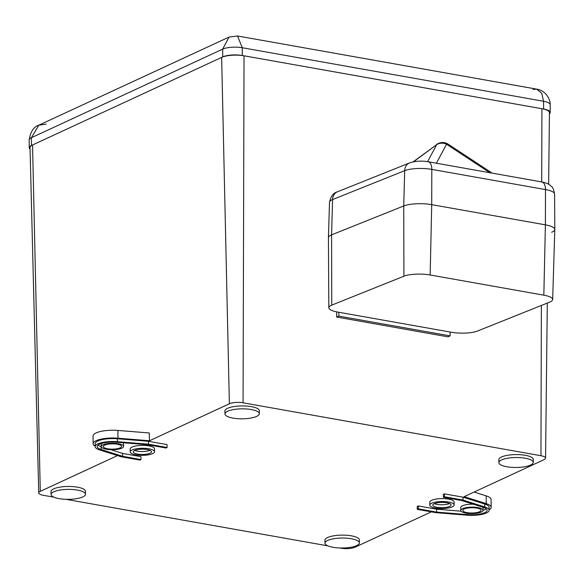 <?xml version="1.0" encoding="UTF-8"?>
<svg xmlns="http://www.w3.org/2000/svg" width="584" height="584" viewBox="0 0 584 584"><rect width="100%" height="100%" fill="white"/><g stroke="black" fill="none" stroke-linecap="round" stroke-linejoin="round"><path stroke-width="0.88" d="M549.434 113.814A14.191 4.117 179.6 0 0 550.216 112.449L550.164 104.689C550.442 98.864 545.252 90.235 536.587 89.118L237.542 35.989L242.265 47.735L543.573 101.266L541.718 93.199L536.587 89.118L533.061 89.462M46.085 124.122L38.843 125.173L31.412 137.714L222.679 49.129A14.191 4.117 179.6 0 1 242.265 47.735L242.323 55.495L543.631 109.025L543.573 101.266A14.191 4.117 179.6 0 1 550.164 104.689M237.542 35.989L229.001 37.099L38.843 125.173C33.719 126.706 30.507 131.634 29.2 139.941L29.2 139.941A14.191 4.117 179.6 0 1 31.412 137.714L31.463 145.474L222.73 56.889L222.679 49.129L229.045 37.077M550.216 112.449A14.191 4.117 179.6 0 0 543.631 109.025M242.323 55.495A14.191 4.117 179.6 0 0 222.73 56.889M31.463 145.474A14.191 4.117 179.6 0 0 29.251 147.708A14.191 4.117 179.6 0 0 30.061 149.059M149.978 450.308A9.125 2.643 -0.4 0 1 134.736 450.41M150.073 453.184A9.125 2.643 -0.4 0 1 139.832 454.374A9.125 2.643 -0.4 0 1 133.247 451.877A9.125 2.643 -0.4 0 1 134.663 450.446A9.125 2.643 -0.4 0 1 144.905 449.257A9.125 2.643 -0.4 0 1 151.497 451.753A9.125 2.643 -0.4 0 1 150.073 453.184M132.101 449.994A12.169 3.526 -0.4 0 1 145.752 448.402A12.169 3.526 -0.4 0 1 154.534 451.731A12.169 3.526 -0.4 0 1 152.643 453.644A12.169 3.526 -0.4 0 1 138.985 455.228A12.169 3.526 -0.4 0 1 130.203 451.899A12.169 3.526 -0.4 0 1 132.101 449.994M154.534 451.731L154.519 448.819A12.169 3.526 179.6 0 0 145.73 445.497A12.169 3.526 179.6 0 0 132.079 447.081A12.169 3.526 179.6 0 0 130.181 448.986L130.203 451.899M116.8 442.241A15.206 4.409 179.6 0 0 99.572 444.212A15.206 4.409 179.6 0 0 97.2 446.599A15.206 4.409 179.6 0 0 101.105 449.512L122.64 456.316L122.618 453.41L140.978 456.666L141 459.579L139.912 460.082L121.319 456.783L99.594 449.914A17.235 5 -0.4 0 1 95.177 446.614A17.235 5 -0.4 0 1 97.857 443.906A17.235 5 -0.4 0 1 117.384 441.679L148.482 444.198L148.467 441.285L167.06 444.592L167.082 447.505L165.995 448.001L147.635 444.745L116.8 442.241M95.177 446.614L95.155 443.701A17.235 5 -0.4 0 1 97.835 441A17.235 5 -0.4 0 1 117.369 438.766L148.467 441.285M102.996 444.818A11.154 3.234 -0.4 0 1 115.508 443.365A11.154 3.234 -0.4 0 1 123.56 446.417A11.154 3.234 -0.4 0 1 121.822 448.169A11.154 3.234 -0.4 0 1 109.31 449.622A11.154 3.234 -0.4 0 1 101.258 446.57A11.154 3.234 -0.4 0 1 102.996 444.818M123.56 446.417L123.545 443.504A11.154 3.234 179.6 0 0 123.239 442.767M120.114 447.862A9.125 2.643 -0.4 0 1 109.872 449.052A9.125 2.643 -0.4 0 1 103.288 446.556A9.125 2.643 -0.4 0 1 104.704 445.125A9.125 2.643 -0.4 0 1 114.946 443.935A9.125 2.643 -0.4 0 1 121.538 446.431A9.125 2.643 -0.4 0 1 120.114 447.862M449.578 503.532A9.125 2.643 -0.4 0 1 434.335 503.642M434.262 503.671A9.125 2.643 179.6 0 0 432.839 505.102A9.125 2.643 179.6 0 0 439.424 507.598A9.125 2.643 179.6 0 0 449.665 506.408A9.125 2.643 179.6 0 0 451.089 504.977A9.125 2.643 179.6 0 0 444.504 502.481A9.125 2.643 179.6 0 0 434.262 503.671M452.235 506.868A12.169 3.526 179.6 0 0 454.133 504.956A12.169 3.526 179.6 0 0 445.351 501.634A12.169 3.526 179.6 0 0 431.693 503.218A12.169 3.526 179.6 0 0 429.795 505.124A12.169 3.526 179.6 0 0 438.584 508.452A12.169 3.526 179.6 0 0 452.235 506.868M454.133 504.956L454.111 502.043A12.169 3.526 179.6 0 0 445.329 498.721A12.169 3.526 179.6 0 0 431.671 500.305A12.169 3.526 179.6 0 0 429.78 502.218L429.795 505.124M481.34 512.037A11.154 3.234 179.6 0 0 483.077 510.285A11.154 3.234 179.6 0 0 475.026 507.24A11.154 3.234 179.6 0 0 462.506 508.693A11.154 3.234 179.6 0 0 460.769 510.438A11.154 3.234 179.6 0 0 468.821 513.489A11.154 3.234 179.6 0 0 481.34 512.037M483.077 510.285L483.056 507.372A11.154 3.234 179.6 0 0 483.048 507.284M473.412 504.24A11.154 3.234 179.6 0 0 462.491 505.781A11.154 3.234 179.6 0 0 460.754 507.532L460.769 510.438M464.222 508.993A9.125 2.643 179.6 0 0 462.798 510.431A9.125 2.643 179.6 0 0 469.39 512.92A9.125 2.643 179.6 0 0 479.625 511.73A9.125 2.643 179.6 0 0 481.048 510.299A9.125 2.643 179.6 0 0 474.464 507.803A9.125 2.643 179.6 0 0 464.222 508.993M327.675 540.448A17.184 4.979 179.6 0 0 325.003 543.171A17.184 4.979 179.6 0 0 337.45 547.843A17.184 4.979 179.6 0 0 356.693 545.602A17.184 4.979 179.6 0 0 359.372 542.93A17.184 4.979 179.6 0 0 347.005 538.214A17.184 4.979 179.6 0 0 327.675 540.448M359.372 542.93L359.401 540.018A17.235 5 179.6 0 0 347.005 535.287A17.235 5 179.6 0 0 327.617 537.528A17.235 5 179.6 0 0 324.93 540.258L325.003 543.171M227.643 411.253A17.184 4.979 179.6 0 0 224.964 413.976A17.184 4.979 179.6 0 0 237.411 418.648A17.184 4.979 179.6 0 0 256.653 416.407A17.184 4.979 179.6 0 0 259.332 413.735A17.184 4.979 179.6 0 0 246.974 409.019A17.184 4.979 179.6 0 0 227.643 411.253M259.332 413.735L259.362 410.829A17.235 5 179.6 0 0 246.966 406.092A17.235 5 179.6 0 0 227.577 408.333A17.235 5 179.6 0 0 224.891 411.063L224.964 413.976M501.554 459.915A17.184 4.979 179.6 0 0 498.882 462.637A17.184 4.979 179.6 0 0 511.329 467.317A17.184 4.979 179.6 0 0 530.571 465.068A17.184 4.979 179.6 0 0 533.25 462.404A17.184 4.979 179.6 0 0 520.884 457.681A17.184 4.979 179.6 0 0 501.554 459.915M533.25 462.404L533.28 459.491A17.235 5 179.6 0 0 520.877 454.754A17.235 5 179.6 0 0 501.495 456.995A17.235 5 179.6 0 0 498.809 459.732L498.882 462.637M53.765 491.786A17.184 4.979 179.6 0 0 51.085 494.509A17.184 4.979 179.6 0 0 63.539 499.181A17.184 4.979 179.6 0 0 82.775 496.94A17.184 4.979 179.6 0 0 85.454 494.268A17.184 4.979 179.6 0 0 73.095 489.553A17.184 4.979 179.6 0 0 53.765 491.786M85.454 494.268L85.483 491.356A17.235 5 179.6 0 0 73.088 486.625A17.235 5 179.6 0 0 53.699 488.866A17.235 5 179.6 0 0 51.012 491.597L51.085 494.509M149.497 440.774L149.263 432.978L149.497 440.774L229.373 403.778L221.643 57.393L32.551 144.971A16.221 4.701 179.6 0 0 30.025 147.548L38.734 492.933A9.921 2.876 179.6 0 0 43.34 495.305L53.896 497.181M117.523 455.586L40.281 491.356A9.921 2.876 179.6 0 0 38.734 492.933M98.046 445.139A15.206 4.409 179.6 0 0 101.083 446.607L101.266 446.658M110.902 449.709L122.618 453.41M101.244 443.57A11.154 3.234 179.6 0 0 101.236 443.657L101.258 446.57M95.17 446.198A19.265 5.585 -0.4 0 1 93.126 443.716A19.265 5.585 -0.4 0 1 117.953 438.197L149.314 440.738M65.868 499.313L327.807 545.85M339.786 547.974L341.224 548.23A9.921 2.876 179.6 0 0 354.919 547.252L431.342 511.861M489.158 509.825A19.265 5.585 179.6 0 0 491.166 507.321A19.265 5.585 179.6 0 0 486.224 503.627L464.134 496.67L544.011 459.674A9.921 2.876 179.6 0 0 545.558 458.133A9.921 2.876 179.6 0 0 540.952 455.724L243.068 402.807A9.921 2.876 179.6 0 0 229.373 403.778M462.995 497.166L444.402 493.86L443.314 494.363L443.336 497.276L461.696 500.539L483.231 507.343A15.206 4.409 -0.4 0 1 487.129 510.255A15.206 4.409 -0.4 0 1 467.536 514.614L436.701 512.117L436.679 509.204L418.319 505.941L417.231 506.445L417.253 509.358L435.846 512.657L466.944 515.183A17.235 5 179.6 0 0 489.158 510.241A17.235 5 179.6 0 0 484.742 506.941L463.017 500.079L462.995 497.166L484.72 504.029A17.235 5 179.6 0 1 489.136 507.335L489.158 510.241M461.075 511.183L436.679 509.204M486.268 508.81A15.206 4.409 -0.4 0 1 483.07 510.372M548.639 184.245L549.442 112.661A16.221 4.701 179.6 0 0 541.915 108.726L244.032 55.801A16.221 4.701 179.6 0 0 221.643 57.393M491.166 507.321L491.115 499.554A19.265 5.585 179.6 0 0 486.173 495.86L474.113 492.049M463.017 500.079L444.424 496.772L444.402 493.86M444.424 496.772L443.336 497.276M436.701 512.117L418.341 508.854L418.319 505.941M418.341 508.854L417.253 509.358M93.126 443.716L93.075 435.956A19.265 5.585 -0.4 0 1 117.895 430.437L149.263 432.978M122.64 456.316L141 459.579M148.482 444.198L167.082 447.505M331.778 305.118L331.581 234.87A20.279 5.307 -179.3 0 0 328.427 237.63L329.507 202.239C330.792 196.319 333.406 192.859 337.348 191.844A10.14 8.278 68.2 0 0 332.566 199.567L331.581 234.87L403.726 205.962L331.581 234.87A20.279 5.307 0.7 0 0 328.427 237.681L328.821 307.761A19.009 4.971 0.7 0 1 331.778 305.118L403.924 276.217A19.009 4.971 0.7 0 1 430.16 274.984L543.835 295.183A19.009 4.971 0.7 0 1 552.661 299.526A19.009 4.971 0.7 0 1 549.697 302.118L477.551 331.018A19.009 4.971 -179.3 0 1 451.315 332.245L337.64 312.053A19.009 4.971 0.7 0 1 328.821 307.761M430.16 274.984L431.715 204.656L545.39 224.847L545.485 189.588A10.14 5.22 100.1 0 0 541.828 181.952C545.974 182.88 548.712 183.945 550.026 185.157C551.223 186.88 552.931 185.391 554.603 194.027A19.637 5.139 -179.3 0 0 545.485 189.588L431.81 169.389L431.715 204.656A20.279 5.307 -179.3 0 0 403.726 205.962A20.279 5.307 0.7 0 1 431.715 204.656L545.39 224.847A20.279 5.307 0.7 0 1 554.8 229.432A20.279 5.307 0.7 0 1 551.646 232.242M492.137 173.127L448.198 144.204A10.14 3.3 123.4 0 0 446.548 144.212A10.14 9.322 -151.9 0 0 436.657 144.679L413.129 161.87M543.835 295.183L545.39 224.847A20.279 5.307 0.7 0 1 554.8 229.476L552.661 299.526M338.837 312.265L338.829 316.112L450.111 335.88L450.118 332.033M336.669 311.871L336.654 317.046L447.935 336.822L450.111 335.88M338.829 316.112L336.654 317.046M40.281 491.356L32.551 144.971M540.952 455.724L541.368 305.454M541.711 181.931L541.915 108.726M243.068 402.807L244.032 55.801M486.173 495.86L486.224 503.627M484.742 506.941L484.72 504.029M467.536 514.614L467.521 513.365M117.895 430.437L117.953 438.197M117.384 441.679L117.369 438.766M101.105 449.512L101.083 446.607M337.348 191.844L409.494 162.943C415.188 161.023 421.407 160.629 428.152 161.753A10.14 5.22 100.1 0 1 431.81 169.389A19.637 5.139 -179.3 0 0 404.712 170.659L332.566 199.567A19.637 5.139 -179.3 0 0 329.507 202.239M409.494 162.943A10.14 8.278 68.2 0 0 404.712 170.659L403.726 205.962L403.924 276.217M427.59 161.658L436.657 144.679L413.509 161.797M489.859 172.718L446.548 144.212L436.401 163.221M29.251 147.708L29.2 139.941M545.558 458.133L547.303 303.074M554.603 194.027L554.8 229.432M448.198 144.204A10.14 10.14 0 0 0 436.591 144.518M541.828 181.952L428.152 161.753"/></g></svg>
